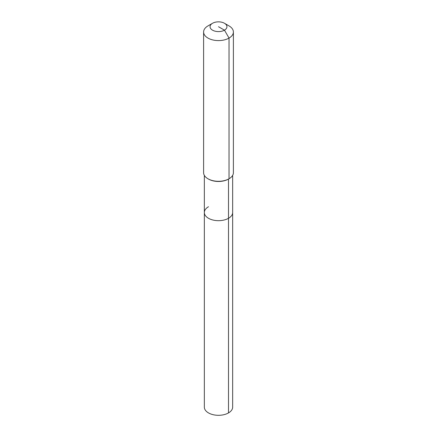 <?xml version="1.0" encoding="UTF-8"?>
<svg xmlns="http://www.w3.org/2000/svg" width="437" height="437" viewBox="0 0 437 437"><rect width="100%" height="100%" fill="white"/><g stroke="black" fill="none" stroke-linecap="round" stroke-linejoin="round"><path stroke-width="0.66" d="M232.653 175.379L232.653 407.137A14.153 8.172 180 0 1 228.507 412.916A14.153 8.172 180 0 1 213.081 414.686A14.153 8.172 180 0 1 204.347 407.137L204.347 212.508A14.153 8.172 180 0 1 208.493 206.734M224.471 23.276A8.44 4.873 180 0 1 224.471 30.169A8.44 4.873 180 0 1 212.529 30.169A8.44 4.873 180 0 1 212.529 23.276A8.44 4.873 180 0 1 224.471 23.276L229.037 25.914A14.896 8.603 180 0 1 233.396 31.994L233.396 172.691A14.896 8.603 180 0 1 229.037 178.777L228.507 179.083L228.507 218.287A14.153 8.172 180 0 0 232.653 212.508A14.153 8.172 180 0 1 228.507 218.287A14.153 8.172 180 0 1 213.081 220.057A14.153 8.172 180 0 1 204.347 212.508A14.153 8.172 180 0 0 213.081 220.057A14.153 8.172 180 0 0 228.507 218.287L228.507 412.916M233.396 31.994A14.896 8.603 180 0 1 229.032 38.079L229.032 178.777A14.896 8.603 180 0 1 229.032 178.777L228.507 179.083A14.153 8.172 180 0 1 208.493 179.083L207.963 178.777A14.896 8.603 180 0 1 203.604 172.691L203.604 31.994A14.896 8.603 180 0 1 207.963 25.914A14.896 8.603 180 0 1 207.968 25.914L212.529 23.276L207.963 25.914M228.507 179.083L229.037 178.777A14.896 8.603 180 0 1 207.963 178.777M218.5 26.723L224.471 30.169L229.032 38.079A14.896 8.603 180 0 1 212.797 39.942A14.896 8.603 180 0 1 203.604 31.994M204.347 175.379L204.347 212.508"/></g></svg>

